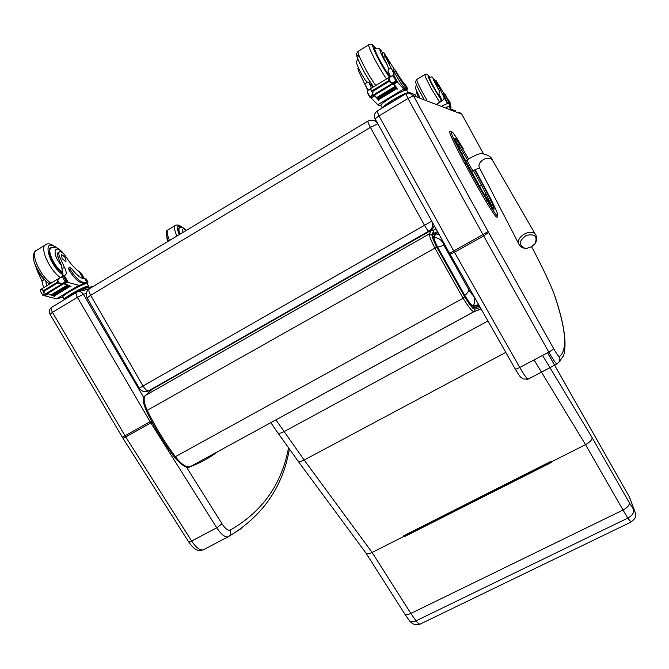 <?xml version="1.0" encoding="UTF-8"?>
<svg xmlns="http://www.w3.org/2000/svg" width="669" height="669" viewBox="0 0 669 669"><rect width="100%" height="100%" fill="white"/><g stroke="black" fill="none" stroke-linecap="round" stroke-linejoin="round"><path stroke-width="1" d="M547.535 352.797L629.27 496.733M629.654 497.485L635.182 512.337L629.312 496.799L547.568 352.78M635.182 512.337L635.517 514.043M404.252 536.747L551.239 462.513L550.629 461.501L403.616 535.785M634.605 511.024L629.337 502.77L592.107 437.601C592.19 439.792 589.999 442.142 585.517 444.642L550.988 462.078M505.781 352.396L304.161 460.029L275.929 419.923M404.009 536.329L372.089 552.452L304.161 460.029C300.941 461.643 298.792 461.836 297.713 460.615L277.752 432.726M277.685 432.634L277.71 432.667C278.639 433.688 280.721 433.361 283.949 431.697L487.952 320.978M365.976 553.104C366.905 554.158 368.945 553.94 372.089 552.452L410.866 613.431C407.689 614.87 405.59 614.953 404.569 613.682L365.985 553.112L297.78 460.715M404.561 613.674L409.369 620.648C410.716 622.153 412.915 622.22 415.976 620.857L410.866 613.431L623.031 510.037L627.798 518.09L415.976 620.857C417.866 623.249 419.312 624.302 420.333 624.018L420.508 623.934M633.518 509.887C634.103 512.914 632.197 515.648 627.798 518.09L631.034 522.046M629.337 502.77C629.562 505.195 627.463 507.62 623.031 510.037L585.517 444.642L534.046 359.93M435.795 233.866L434.014 232.912L433.437 233.238M439.199 234.61L435.762 233.866L434.014 237.428C433.755 238.616 435.001 241.91 437.752 247.321L464.796 295.43C469.019 302.246 471.821 305.766 473.2 306.001L478.661 304.612M437.752 247.321C441.114 245.924 443.246 245.406 444.157 245.766L443.095 242.998C441.013 239.594 437.986 237.738 434.014 237.428M473.2 306.001C475.032 302.488 475.065 298.959 473.326 295.422C472.565 295.263 471.051 293.323 468.777 289.627C468.894 291.099 467.572 293.03 464.804 295.439M377.818 123.79L370.409 127.386L424.439 225.185C426.596 228.974 428.076 231.006 428.879 231.29L430.895 229.634C432.893 227 433.169 224.19 431.722 221.213L143.024 386.005L90.624 295.305C88.718 291.717 88.375 289.485 89.613 288.607C86.201 291.032 85.364 294.151 87.121 297.981L90.624 295.305L370.409 127.386C368.36 123.564 367.549 121.457 367.967 121.056L370.944 120.069L368.025 121.056M377.191 122.661L374.372 120.562L370.944 120.069L373.361 120.554M432.651 228.915L148.702 390.872C147.088 391.089 145.198 389.467 143.024 386.005L139.303 388.246C141.719 391.633 144.855 392.502 148.702 390.872L430.694 230.546L432.651 228.915L434.231 225.645M147.799 391.281L430.694 230.546M376.17 120.83L374.239 120.512M489.984 197.313L475.174 169.675L493.873 205.291C496.783 211.295 498.071 214.657 497.736 215.393L497.51 215.644C496.933 215.936 494.876 213.26 491.339 207.599L478.837 186.592L477.691 187.245L478.828 186.584L465.875 163.052L454.803 141.192C451.935 135.197 450.814 132.094 451.441 131.885L451.809 131.885C452.679 132.119 454.903 135.146 458.491 140.942L463.149 148.526M459.36 112.25L461.844 114.248L459.36 112.25M179.727 234.359C178.263 230.571 178.121 228.346 179.3 227.686L180.187 227.669M394.376 69.4L383.697 52.399L385.185 56.505L383.529 57.517L381.974 53.461L383.613 52.45M405.682 85.114L405.498 84.921C403.733 83.491 400.488 78.8 395.772 70.847L394.635 69.242L395.438 71.14C400.957 80.966 404.728 86.652 406.76 88.216L407.588 88.592L406.677 90.123M380.418 105.409L378.495 105.284L376.973 104.046M405.648 85.055L407.588 88.592M367.85 90.365L366.344 86.493M382.283 107.985L380.904 105.493C378.821 104.205 404.745 88.743 406.627 90.164L403.775 89.036L397.704 82.412L395.872 81.785M393.238 83.382L396.784 87.764M392.093 83.55L373.561 94.806L373.896 95.266L392.419 84.026L392.093 83.55L396.299 80.723L397.001 81.033L392.82 83.575L397.495 89.052M393.054 83.859L374.473 95.132L376.856 97.866M395.07 86.443L395.496 87.095L395.07 86.443L376.689 97.574L377.6 98.661M377.893 98.979L378.294 99.397M374.122 95.132L378.788 100.375M374.623 95.859L371.312 98.301L377.851 104.699L380.937 105.551M403.775 89.036L377.851 104.699M395.789 87.279L396.19 87.89L395.789 87.279L377.441 98.393L377.784 98.761M396.466 88.049L396.859 88.634L396.466 88.049L378.152 99.137L378.478 99.48M385.185 56.505L391.039 67.837C393.38 72.277 394.359 74.66 393.966 74.978L392.962 75.923M394.543 82.095L390.838 82.429L388.789 81.61L373.051 91.176L372.809 93.384L370.777 89.679L368.167 90.106L367.055 92.146M373.77 95.132L370.082 97.365L369.706 97.013L373.57 94.822M372.809 93.384L371.203 96.261M388.789 81.61L388.798 78.716L390.888 76.283L394.024 75.589L397.001 81.033M370.777 89.679L373.051 91.176M406.76 88.216L405.447 89.01L406.3 89.437M405.447 89.01C403.407 87.455 399.627 81.769 394.108 71.951L393.305 70.053L394.61 69.258M390.445 76.542L387.987 70.989L388.538 69.359L387.736 65.763L383.529 57.517M393.163 83.424L393.589 83.934M394.359 100.71L391.775 102.265M396.173 99.614L393.932 100.927M405.406 94.045C402.922 94.722 398.916 96.687 393.405 99.957C388.02 103.26 384.993 105.526 384.315 106.764M392.419 84.026L392.201 83.516M373.896 95.266L373.678 94.73M395.496 87.095L377.057 97.975M358.433 67.945L357.823 68.313L359.178 72.469L367.85 90.399M360.323 71.767L359.178 72.469M371.379 88.157L368.995 82.58L367.423 82.254L364.948 83.759M371.228 97.917L371.446 96.612M407.705 92.799C405.105 93.267 400.221 95.617 393.063 99.848C386.498 103.887 382.919 106.588 382.325 107.96M415.198 94.789L409.06 92.347L406.3 93.526M374.866 48.268L374.356 47.992C371.738 47.081 385.695 72.888 389.96 76.843M364.956 79.686L367.423 82.254M372.942 87.204L368.995 82.58M387.134 59.257L390.01 63.538C389.191 60.954 387.719 58.328 385.612 55.661L387.134 59.257M437.668 103.436C440.528 101.78 441.707 100.216 441.206 98.761L438.973 93.76L439.374 90.783L436.681 85.615L437.936 84.863L443.915 97.147C444.534 98.887 443.146 100.576 439.742 102.223L437.484 103.929M437.091 103.779L439.224 102.508M446.106 107.266L450.496 106.045C450.806 105.418 449.091 101.621 445.345 94.664L444.718 94.028C447.628 99.706 448.891 102.733 448.531 103.118L450.028 105.861M442.176 105.752L448.506 103.118M450.546 104.498L451.023 107.793L449.016 106.471L450.438 106.028M450.078 108.353L451.023 107.793M444.291 93.041L443.296 93.635L447.586 103.285M446.307 107.349L449.016 106.471M450.036 103.544L450.563 103.62L448.121 99.965M450.312 103.377L448.397 99.798M437.936 84.863L435.92 80.33L443.756 93.367M416.963 91.737L416.294 92.138L418.058 96.411M455.422 110.444L455.723 110.995L451.19 109.239M441.114 99.054C440.01 98.293 437.501 94.388 433.571 87.338C430.167 81.008 428.62 77.571 428.938 77.027L428.888 77.512M436.681 85.615L434.674 81.074L436.347 83.349M439.332 85.9L437.334 82.764L440.578 88.642L439.332 85.9M81.76 274.098L79.235 271.681C74.719 268.478 70.387 263.636 66.248 257.147C63.655 253.3 61.431 251.511 59.583 251.761C58.563 252.305 58.529 253.877 59.491 256.47L58.069 257.339C57.108 254.747 57.141 253.183 58.17 252.631L59.282 251.945M86.217 278.965L84.896 278.856C81.2 278.772 76.718 275.31 71.458 268.47L69.827 267.324L70.136 269.356C75.706 278.195 80.665 282.594 85.022 282.552L88.032 282.117L87.171 283.455M64.191 299.352L62.827 296.994C60.912 296.175 81.091 284.593 86.125 283.623L78.9 285.337L66.122 281.917M63.856 283.288L70.814 286.349M61.356 284.317L45.442 293.975L45.902 294.318L61.807 284.668L61.356 284.317L65.662 281.448L66.858 281.398L63.262 283.581L70.973 286.625M63.647 283.748L47.683 293.44L51.137 294.945M51.906 295.23L52.341 295.389M53.102 295.639L53.52 295.765M54.273 295.982L54.724 296.099M47.44 293.382L51.438 295.313M51.638 295.389L52.642 295.731M68.087 285.763L68.614 286.24L68.087 285.763L52.307 295.322L53.788 296.083M54.013 296.141L54.875 296.367M48.118 293.934L45.191 295.706L45.534 296.016L56.556 298.834L62.953 297.22M78.9 285.337L56.556 298.834M66.9 285.303L67.452 285.814L66.9 285.303L51.103 294.878L51.689 295.096M69.242 286.165L69.752 286.616L69.242 286.165L53.478 295.706L54.038 295.865M59.491 256.47L64.4 267.291C66.482 271.472 66.766 274.056 65.253 275.059L64.082 275.411L63.187 276.907M63.931 275.511L60.871 277.392M63.513 283.029L59.633 283.614L57.668 282.895L44.154 291.107L44.162 293.014L42.197 289.635L40.433 289.635L40.307 290.89M45.684 294.251L43.728 295.439L42.833 295.305L45.45 294M44.162 293.014L43.468 295.196M57.668 282.895L57.668 280.219L59.934 277.76L63.087 276.974M42.197 289.635L44.154 291.107M85.022 282.552L83.884 283.238L86.836 282.878M83.884 283.238C79.527 283.28 74.56 278.889 68.991 270.059L68.69 268.018L69.743 267.374M62.953 276.096L61.489 265.275L58.069 257.339M40.249 290.856L42.875 295.28L40.207 290.706M72.846 294.544L72.185 294.945M74.418 293.599L70.621 295.89M86.928 287.871L85.557 288.205M86.845 287.126L86.803 287.06C84.754 287.068 79.795 289.343 71.909 293.883C67.845 296.375 65.913 297.881 66.114 298.416L66.198 298.558M61.807 284.668L61.724 284.116M68.614 286.24L52.884 295.514M66.858 281.398L63.981 276.431M37.966 272.492L41.955 281.005L43.577 287.72M46.629 285.864L45.693 280.579M44.723 294.895L45.199 295.715L45.124 294.653M86.803 287.06L87.229 287.795L88.659 286.039L87.539 286.073C83.667 287.252 78.181 289.928 71.073 294.092C66.281 297.028 64.007 298.809 64.241 299.436L64.6 299.52M93.526 286.248L83.157 288.799L79.109 290.772L79.469 291.4M89.73 288.531L81.994 290.772M52.45 247.522L50.919 247.664C45.325 249.085 54.432 268.512 62.945 273.261M34.454 262.616L37.681 272.007L44.079 279.701L41.955 281.005M45.158 280.043L44.079 279.701M62.075 258.552L65.897 261.813C66.298 258.702 64.834 256.327 61.498 254.697L62.075 258.552M433.487 233.147L433.788 230.981L431.982 234.526C431.639 236.023 433.228 240.221 436.732 247.112C433.211 240.204 431.63 235.998 431.973 234.501L433.771 230.956L431.329 230.287L152.106 389.299L145.307 395.496M531.679 246.702L526.996 248.299L524.789 248.249C518.391 245.08 518.876 240.798 526.244 235.396C534.874 233.59 537.809 236.341 535.041 243.641L531.679 246.702M592.107 437.601L542.567 355.423M550.863 461.878L403.992 536.078M435.77 233.824L438.044 232.536M437.501 231.541L435.084 232.912M435.996 228.831L433.261 230.387M434.014 232.912L432.224 236.483L433.721 236.91L435.486 233.322M472.791 307.974L473.476 306.519C472.055 306.285 469.178 302.664 464.838 295.648L464.378 296.283M472.908 308.075L479.464 306.034M478.945 305.106L473.476 306.519M436.924 247.446L437.626 247.262C434.75 241.601 433.445 238.147 433.721 236.91M464.838 295.648L437.626 247.262M443.095 242.998L443.422 242.237M468.777 289.627L444.157 245.766M431.764 221.196L416.57 193.767M461.242 152.808L485.067 196.101M457.353 144.78L461.184 152.683M455.096 139.453L455.004 138.366C454.602 138.533 455.363 140.632 457.287 144.646M455.221 139.854L455.004 138.366M485.142 196.218L489.775 203.702M455.53 140.699L458.926 145.641L459.812 144.37L455.363 138.341M489.842 203.819C492.2 207.599 493.588 209.405 493.99 209.238L493.187 208.611M458.031 146.168L458.926 145.641L463.659 153.326L464.545 152.055L459.812 144.37M493.99 209.238L492.953 208.352M461.986 154.305L463.659 153.326L467.447 159.766M468.635 159.013L464.545 152.055M494.224 209.004L491.656 202.272L490.126 202.373L492.367 207.607M473.409 170.562L481.479 185.229L482.692 184.535L474.656 169.926M491.656 202.272L487.734 194.219L486.204 194.311L490.126 202.373L489.256 202.866M479.43 186.4L481.479 185.229L486.204 194.311L484.548 195.256M487.734 194.219L482.692 184.535M465.875 163.052L464.729 163.688L477.683 187.236M477.691 187.245L485.803 201.185L486.614 199.981M450.622 131.3L451.809 131.885M454.803 141.192L453.356 141.251C450.337 134.929 449.167 131.659 449.836 131.442L451.441 131.885M463.207 148.61L458.474 140.9C451.625 130.288 453.122 133.256 452.445 132.219L451.157 131.341M453.356 141.251L457.245 149.279L458.691 149.22M457.245 149.279L464.729 163.688M493.873 205.291L490.034 197.414M497.736 215.393L497.845 214.808C497.293 213.503 499.041 216.505 493.898 205.324L493.923 205.391M485.803 201.185L490.536 208.803L491.339 207.599M497.51 215.644L497.042 217.249M490.536 208.803C493.956 214.281 496.08 217.116 496.908 217.308M536.036 255.207L531.663 246.71L536.036 255.207C545.829 274.29 552.151 288.096 555.002 296.635C566.166 330.185 567.596 350.23 559.276 356.761C558.548 356.627 556.633 353.834 553.531 348.39C553.296 349.268 551.724 350.506 548.823 352.111C553.071 359.562 555.78 363.51 556.959 363.961L528.192 379.08C526.829 378.729 524.019 374.866 519.754 367.49C517.129 368.828 515.582 369.28 515.113 368.853C521.603 379.348 519.529 375.827 522.949 378.988L528.293 379.055L526.62 379.599M553.531 348.39L488.629 232.469L483.645 235.914L548.823 352.111L519.754 367.49L454.477 252.297L450.061 254.212L515.113 368.853M488.629 232.469L488.111 231.541L482.909 234.585L483.645 235.914L454.477 252.297L453.741 250.975L449.518 253.25L450.061 254.212M488.111 231.541L413.467 95.809L407.981 98.46L482.909 234.585L453.741 250.975L378.988 115.904L375.075 118.839L449.518 253.25M413.467 95.809L409.144 92.958L405.958 93.719L407.981 98.46L378.988 115.904L377.082 111.121L405.899 93.752M528.293 379.055L557.043 363.944L560.204 360.951M559.276 356.761L559.184 361.896L557.043 363.944L559.184 361.896L563.607 355.565C567.044 343.816 564.26 324.34 555.253 297.153L555.37 297.538M555.002 296.635L555.253 297.153C552.285 288.356 545.896 274.39 536.078 255.265L536.12 255.366M413.442 95.742L461.794 114.165M461.827 114.215L483.411 153.753M122.318 437.217L49.991 314.196L52.466 312.331L125.011 435.778L150.115 421.662L150.843 422.867L125.739 436.974L125.011 435.778L122.318 437.217L122.912 438.195L125.739 436.974L191.66 541.045L216.748 527.774C221.171 534.431 224.943 537.45 228.054 536.814L203.184 549.885C199.939 550.587 196.101 547.643 191.66 541.045L188.666 541.923C194.11 549.349 195.716 549.14 196.778 549.793C197.999 550.704 200.131 550.729 203.184 549.885L203.016 549.96M76.734 292.236L76.634 292.269C75.689 292.947 75.94 294.644 77.387 297.345L52.466 312.331C51.028 309.647 50.802 307.949 51.806 307.238L76.425 292.395M152.089 422.139L150.843 422.867L216.748 527.774L222.033 523.835L186.35 466.92M203.468 549.751L228.321 536.689L241.835 528.276M289.334 449.225C282.836 486.99 262.674 516.042 228.831 536.379L228.054 536.814L228.831 536.379C230.772 534.723 231.206 532.641 230.144 530.149C227.978 530.801 225.269 528.702 222.033 523.835M77.328 291.935C79.812 291.149 81.835 291.918 83.416 294.243L86.251 293.515M151.437 420.918L150.115 421.662L77.387 297.345L83.416 294.243M143.835 397.687L83.424 294.31M288.481 448.038C281.691 484.373 262.248 511.743 230.144 530.149M179.2 234.677C176.248 226.774 177.143 224.391 181.901 227.51M169.583 240.464C166.932 234.401 166.506 230.813 168.304 229.693L175.178 225.537M176.9 236.065C174.233 229.994 173.781 226.415 175.546 225.311C177.711 224.533 179.953 225.294 182.261 227.585M183.005 232.386C182.068 228.447 183.147 227.803 186.216 230.454M180.036 234.175C178.69 230.596 178.573 228.505 179.693 227.886C181.592 226.799 183.816 227.619 186.375 230.362M405.498 84.921L407.463 88.5M397.235 82.136L393.807 84.227M393.431 74.928L391.666 75.998M397.704 82.412L396.993 81.108M393.974 75.614L393.564 74.861M369.949 96.712L367.189 91.712M388.38 80.874L372.65 90.44M390.838 82.429L388.798 78.716M378.963 105.008L378.495 105.284M395.438 71.14L394.108 71.951M396.717 80.732L393.982 75.756M395.939 80.932L393.171 75.898M391.039 67.837L388.538 69.359M406.627 90.164L406.15 89.295M409.06 92.347L409.411 92.983M415.165 94.73L415.549 95.441M359.462 57.191C351.116 47.047 365.207 76.483 373.662 86.769M375.451 48.009C366.629 36.377 380.996 66.29 389.492 77.127M375.493 47.992C370.208 42.465 373.277 44.748 369.045 44.614C366.227 43.636 378.629 67.987 386.548 78.925M368.803 44.764L358.358 51.229C355.39 50.351 367.716 74.669 375.752 85.498M387.736 65.763C380.97 55.075 376.647 43.786 382.785 52.968M390.403 76.575C386.925 74.134 372.273 47.382 374.916 48.268L378.336 48.076C379.825 49.322 378.512 47.056 382.81 52.951M418.459 96.562L419.204 96.11M443.714 94.63L444.718 94.028M450.58 104.556L448.573 100.877M447.318 103.369L443.915 97.147M451.818 109.039L452.127 109.599M441.264 100.057L433.336 87.229C427.817 76.759 426.571 73.389 429.607 77.102C426.12 72.486 426.705 74.677 424.982 74.493C424.539 75.221 426.596 79.812 431.137 88.266L439.566 102.114M426.688 99.748L422.933 93.192C418.401 84.754 416.377 80.155 416.879 79.402L424.882 74.56M419.321 96.303L419.739 97.064M418.217 88.576L423.519 98.519M439.374 90.783C434.474 82.831 430.527 73.598 435.101 80.824C430.694 74.92 433.035 77.487 429.356 77.228C427.708 76.634 439.976 98.853 441.13 98.569M84.896 278.856L86.794 282.134M67.552 282.142L64.6 283.932M68.171 282.285L64.174 275.377M57.275 282.226L43.769 290.438M59.633 283.614L57.668 280.219M70.136 269.356L68.991 270.059M66.331 281.281L63.697 276.732M65.186 281.733L62.518 277.125M64.4 267.291L62.25 268.603M86.125 283.623L85.665 282.82M83.274 278.68L79.235 271.681M83.157 288.799L83.851 289.995M56.054 247.647C41.252 236.14 48.845 266.145 63.154 274.942M57.057 248.032C51.781 244.034 48.068 242.88 45.935 244.57C38.969 246.359 49.138 269.799 60.319 277.576M45.082 245.097L36.728 250.265C29.67 252.129 39.73 275.486 50.995 283.204M61.489 265.275C51.697 254.889 53.779 242.287 63.246 253.434M62.744 272.492C54.515 267.541 46.144 249.269 51.438 247.915C55.92 245.757 61.13 249.236 67.051 258.359L67.218 258.644M217.241 451.993C209.614 457.822 200.725 462.68 190.573 466.561L189.77 466.87M431.329 230.287L429.481 233.816C429.088 235.48 430.836 240.146 434.741 247.823L463.107 298.249C468.501 306.971 472.08 311.453 473.836 311.704L190.147 466.728C186.3 467.69 181.391 464.336 175.395 456.676L174.249 456.894M431.973 234.501L429.481 233.816L145.365 395.463C143.275 397.996 143.902 402.947 147.247 410.314L436.723 247.112L464.679 296.793L463.107 298.249L175.395 456.676C164.75 442.426 155.367 426.973 147.247 410.314L146.57 411.075M152.106 389.299L144.93 395.839C143.024 399.251 142.112 400.288 146.394 411.017C154.43 427.508 163.713 442.794 174.258 456.894C182.177 465.8 187.471 469.078 190.138 466.728L474.02 311.679L481.145 308.986M464.704 296.86C469.663 304.863 472.941 308.986 474.555 309.229L473.836 311.704L481.078 308.869M431.982 234.526L432.132 235.998M472.975 308.258L474.555 309.229L480.325 307.556L474.572 309.254C472.941 309.003 469.621 304.821 464.612 296.718L436.773 247.196M434.005 232.118L432.166 235.563C432.007 236.843 433.537 240.706 436.765 247.137L464.679 296.793C470.708 305.741 473.535 309.563 473.159 308.267L472.933 308.258M478.628 306.486L473.426 308.334M479.539 167.961L479.673 168.237C475.793 162.065 489.114 154.096 492.61 160.51L492.719 160.702M479.748 168.371C478.385 168.295 476.177 169.081 473.108 170.72L471.712 168.923C468.869 164.198 467.372 161.196 467.205 159.916C466.393 160.192 478.586 152.691 482.123 153.694C488.178 154.782 491.673 157.056 492.61 160.51L535.819 235.028C531.629 227.301 514.453 237.294 519.169 244.687C520.75 247.338 523.359 248.542 526.988 248.299L531.479 246.802L535.033 243.65C537.065 240.614 537.324 237.738 535.819 235.028L535.961 235.271M550.804 461.786L403.892 536.011M277.71 432.667L270.845 422.699M409.47 620.79C412.698 624.562 416.319 625.64 420.333 624.018L630.967 522.079C637.691 516.443 634.697 517.43 635.349 512.939M435.787 233.841L438.053 232.553M479.414 305.95L473.075 308.208M367.866 121.114L89.613 288.607M87.121 297.981L139.294 388.237M493.17 208.653L479.372 186.291L461.209 152.724L455.054 139.436M377.015 111.171C372.633 114.6 375.092 119.6 375.058 118.814M461.844 114.223L483.419 153.753M188.666 541.923L122.929 438.22M51.58 307.372C49.213 309.245 48.686 311.52 49.991 314.196M88.944 289.041L78.582 291.625M167.919 229.927C165.628 230.496 165.778 234.25 168.362 241.2M166.857 237.06L167.442 241.752M178.615 228.53L179.426 228.045M391.633 76.007L393.464 74.895M368.443 89.939L390.537 76.492M395.881 80.974L396.299 80.723M377.851 98.995L396.19 87.89M378.545 99.714L396.859 88.634M392.862 83.608L397.052 81.066M370.141 97.406L373.804 95.174M367.03 92.155L369.706 97.013M408.057 92.64L406.267 89.378M415.574 95.45L415.19 94.747M358.091 51.396C356.669 53.068 356.192 54.256 356.644 54.967C356.192 55.669 358.341 60.695 363.091 70.061C367.515 77.897 371.019 83.474 373.611 86.794M374.163 48.728L374.74 48.377M365.257 80.213L361.327 73.64C355.231 62.05 356.853 62.434 356.636 61.389L357.773 58.989M450.496 106.045L449.484 106.647M435.887 80.347L434.674 81.074M448.623 100.066L450.563 103.62M448.539 100.818L450.572 104.531M450.388 108.93L449.434 107.182M416.762 79.469L415.658 81.367C415.909 82.295 414.253 81.125 421.278 94.454L423.594 98.552M419.722 97.055L419.304 96.294C414.119 86.276 415.892 88.325 415.516 87.07L416.578 84.98M88.032 282.117L86.159 278.881M60.996 277.284L63.99 275.461M40.583 289.543L59.549 277.995M65.119 281.774L65.662 281.448M61.841 284.367L62.401 284.024M51.655 295.38L67.452 285.814M53.997 296.15L69.752 286.616M63.354 283.589L66.95 281.406M43.828 295.439L45.735 294.285M63.053 276.991L63.998 276.414M88.659 286.039L86.794 282.803M84.52 278.864L81.585 273.788M50.919 247.664L50.284 248.057M35.825 250.833C33.785 251.82 33.116 254.956 33.826 260.241C34.094 265.626 44.773 282.101 49.774 283.949M49.606 249.052L50.827 248.299M479.673 168.237L519.019 244.394M471.319 171.657L473.108 170.72M465.473 161.02L467.163 159.941"/></g></svg>
